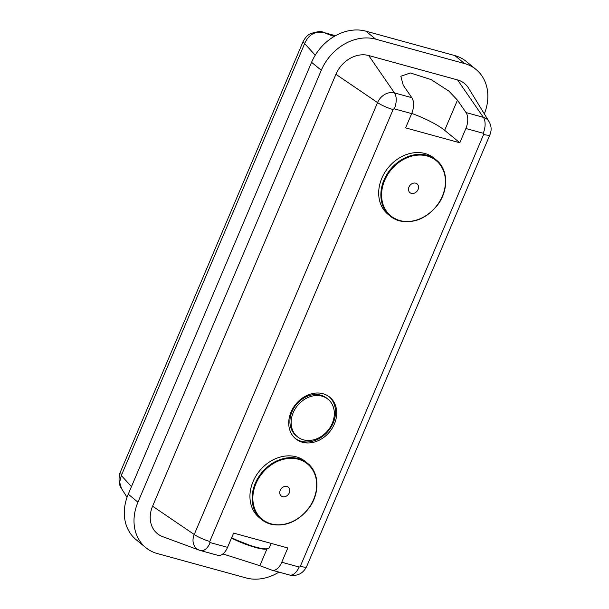 <?xml version="1.0" encoding="UTF-8"?>
<svg xmlns="http://www.w3.org/2000/svg" width="609" height="609" viewBox="0 0 609 609"><rect width="100%" height="100%" fill="white"/><g stroke="black" fill="none" stroke-linecap="round" stroke-linejoin="round"><path stroke-width="0.91" d="M200.247 550.475A14.22 11.548 -50.6 0 1 199.432 550.209L162.672 536.658A27.565 22.388 -50.6 0 1 152.593 506.193L335.917 74.298A27.565 22.388 -50.6 0 1 368.704 55.526L394.472 92.918L411.821 97.684A13.451 7.377 105.4 0 1 411.669 113.617L394.32 108.851A1.02 0.83 129.4 0 0 393.102 109.551L209.778 541.447A1.02 0.83 129.4 0 0 210.212 542.596A13.451 7.377 105.4 0 1 200.582 550.582L217.931 555.347A13.451 7.377 -74.6 0 0 227.553 547.354L233.612 533.088L287.813 547.978L281.761 562.244L299.103 567.009A1.02 0.83 129.4 0 0 300.321 566.309L483.653 134.414A1.02 0.83 129.4 0 0 483.219 133.264L465.87 128.499L459.818 142.772L444.654 130.318A33.617 6.676 -157 0 0 411.745 113.426M323.029 393.734A26.895 21.84 129.4 0 0 293.15 407.939A26.895 21.84 129.4 0 0 295.662 438.784A26.895 21.84 129.4 0 0 302.429 442.263A26.895 21.84 129.4 0 0 332.301 428.058A26.895 21.84 129.4 0 0 329.789 397.213A26.895 21.84 129.4 0 0 323.029 393.734M411.669 113.617L405.609 127.882L459.818 142.772M305.383 461.515A36.312 29.483 129.4 0 0 296.248 456.819A36.312 29.483 129.4 0 0 255.917 476.002A36.312 29.483 129.4 0 0 259.305 517.642L261.489 519.431A36.312 29.483 -50.6 0 1 258.102 477.791A36.312 29.483 -50.6 0 1 298.433 458.615A36.312 29.483 -50.6 0 1 307.56 463.304L305.383 461.515M434.126 158.218A36.312 29.483 129.4 0 0 424.991 153.521A36.312 29.483 129.4 0 0 384.66 172.705A36.312 29.483 129.4 0 0 388.047 214.345L390.232 216.134A36.312 29.483 -50.6 0 1 386.837 174.494A36.312 29.483 -50.6 0 1 427.175 155.318A36.312 29.483 -50.6 0 1 436.303 160.007L434.126 158.218M295.068 438.274A26.895 21.84 129.4 0 0 301.211 441.266A26.895 21.84 129.4 0 0 330.839 427.472A26.895 21.84 129.4 0 0 329.172 396.725M411.821 97.684L403.257 85.26L400.821 76.254L410.382 72.973L431.065 79.566L448.917 91.129L457.458 100.15L466.022 112.566A13.451 7.377 105.4 0 1 465.87 128.499M281.761 562.244A13.451 7.377 -74.6 0 1 272.132 570.23A13.451 7.377 -74.6 0 1 271.804 570.123L259.845 565.7L266.909 549.067M222.894 553.931L259.845 565.7M466.022 112.566L483.371 117.331L457.595 79.939L368.704 55.526M457.595 79.939A27.565 22.388 -50.6 0 1 468.572 88.153L489.027 121.572A14.22 11.548 -50.6 0 0 483.371 117.331A13.451 7.377 105.4 0 1 483.219 133.264M145.802 547.636L136.104 539.665A45.721 37.126 -50.6 0 1 128.248 494.204L137.954 502.174A45.721 37.126 129.4 0 0 145.802 547.636A45.721 37.126 129.4 0 0 157.305 553.543L246.203 577.956A45.721 37.126 129.4 0 0 278.952 572.102M484.33 113.891A45.721 37.126 129.4 0 0 476.048 69.472A45.721 37.126 129.4 0 0 464.553 63.564L454.847 55.594L365.948 31.181L375.654 39.151L464.553 63.564M375.654 39.151A45.721 37.126 129.4 0 0 321.286 70.279L311.58 62.308A45.721 37.126 -50.6 0 1 365.948 31.181M137.954 502.174L321.286 70.279M128.248 494.204L311.58 62.308M454.847 55.594A45.721 37.126 -50.6 0 1 466.349 61.509L476.048 69.472M286.93 486.477A5.648 4.59 129.4 0 0 280.658 489.453A5.648 4.59 129.4 0 0 281.183 495.932A5.648 4.59 129.4 0 0 282.606 496.662A5.648 4.59 129.4 0 0 288.879 493.678A5.648 4.59 129.4 0 0 288.354 487.2A5.648 4.59 129.4 0 0 286.93 486.477M415.673 183.18A5.648 4.59 129.4 0 0 409.4 186.156A5.648 4.59 129.4 0 0 409.926 192.634A5.648 4.59 129.4 0 0 411.349 193.365A5.648 4.59 129.4 0 0 417.622 190.381A5.648 4.59 129.4 0 0 417.096 183.903A5.648 4.59 129.4 0 0 415.673 183.18M328.084 399.291L326.873 398.294A24.208 19.655 129.4 0 0 320.783 395.165A24.208 19.655 129.4 0 0 293.896 407.954A24.208 19.655 129.4 0 0 296.157 435.717L297.367 436.706A24.208 19.655 129.4 0 0 303.457 439.835A24.208 19.655 129.4 0 0 330.344 427.054A24.208 19.655 129.4 0 0 328.084 399.291A24.208 19.655 129.4 0 0 321.994 396.162A24.208 19.655 129.4 0 0 295.106 408.951A24.208 19.655 129.4 0 0 297.367 436.706M335.399 35.748L323.912 32.589C314.982 30.922 308.565 34.599 304.645 43.62L121.32 475.515L119.646 482.229L121.465 488.479L127.045 497.309M334.059 36.51L323.912 32.589L321.316 32.094M315.241 55.206L303.008 41.777C305.246 37.453 307.872 34.698 310.887 33.51C317.7 31.44 321.758 31.044 323.075 32.315M131.468 486.621L121.32 475.515L120.536 471.663M231.648 537.709A29.582 5.877 23 0 0 255.498 547.042A29.582 5.877 23 0 0 269.384 547.651L271.188 543.411M255.049 547.331A29.049 5.77 -157 0 1 231.489 538.097L255.11 547.362C263.141 549.668 267.899 549.767 269.384 547.651M210.212 542.596L227.553 547.354M399.367 220.831A36.312 29.483 -50.6 0 1 390.232 216.134L399.428 220.861C413.884 223.808 426.597 218.524 437.559 205.012C448.841 190.312 448.293 169.294 436.303 160.007M427.206 156.003A35.771 29.049 129.4 0 0 384.675 180.355A35.771 29.049 129.4 0 0 399.816 220.542A35.771 29.049 129.4 0 0 442.347 196.189A35.771 29.049 129.4 0 0 427.206 156.003M270.624 524.128A36.312 29.483 -50.6 0 1 261.489 519.431L270.685 524.159C285.141 527.105 297.854 521.822 308.816 508.309C320.098 493.61 319.55 472.592 307.56 463.304M298.471 459.3A35.771 29.049 129.4 0 0 255.932 483.653A35.771 29.049 129.4 0 0 271.074 523.839A35.771 29.049 129.4 0 0 313.605 499.487A35.771 29.049 129.4 0 0 298.471 459.3M152.593 506.193L194.233 534.496L377.557 102.601L335.917 74.298M200.582 550.582L199.432 550.209A14.22 11.548 -50.6 0 1 194.233 534.496A13.451 2.672 -157 0 0 209.778 541.447M393.102 109.551A13.451 2.672 -157 0 1 377.557 102.601A14.22 11.548 -50.6 0 1 394.472 92.918A13.451 7.377 105.4 0 1 394.32 108.851M489.027 121.572C491.455 125.804 491.767 130.174 489.963 134.688A13.451 2.672 -157 0 1 483.653 134.414M299.103 567.009A13.451 7.377 105.4 0 1 289.481 574.995C297.299 576.449 303.016 573.648 306.639 566.583A13.451 2.672 -157 0 1 300.321 566.309M457.458 100.15L444.654 130.318M272.132 570.23L289.481 574.995M489.963 134.688L306.639 566.583M335.452 35.718L323.151 32.338M121.465 488.471C117.864 483.957 118.976 474.03 120.521 471.701L303.008 41.777"/></g></svg>
